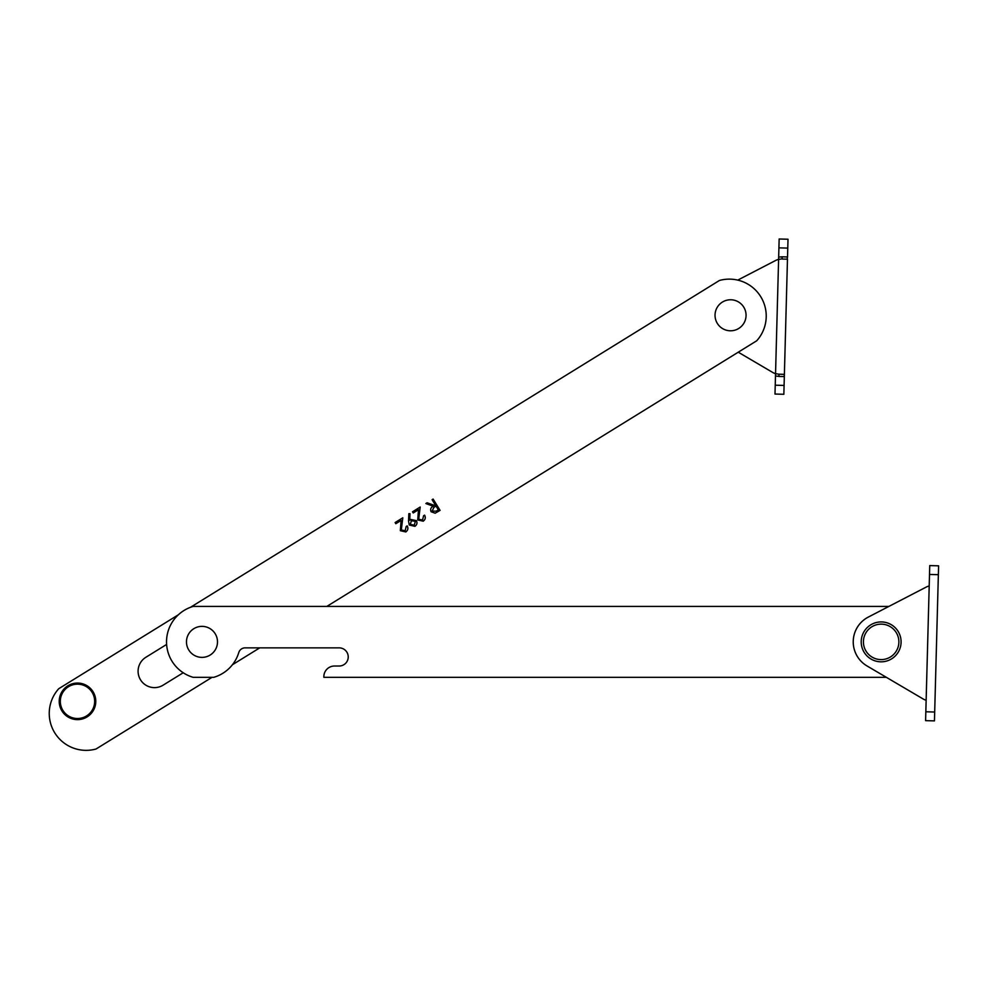 <?xml version="1.0" encoding="UTF-8"?>
<svg xmlns="http://www.w3.org/2000/svg" width="988" height="988" viewBox="0 0 988 988"><rect width="100%" height="100%" fill="white"/><g stroke="black" fill="none" stroke-linecap="round" stroke-linejoin="round"><path stroke-width="1.48" d="M886.36 677.323L323.854 677.323L323.854 676.657A10.633 10.633 0 0 1 334.487 666.023L339.143 666.023A9.09 9.09 0 0 0 348.233 656.946A9.09 9.09 0 0 0 339.143 647.856L245.135 647.856A6.644 6.644 0 0 0 238.775 652.574A36.914 36.914 0 0 1 213.729 677.323L193.154 677.323A36.914 36.914 0 0 1 193.154 606.422L888.879 606.422M178.346 614.795L58.774 688.685A36.914 36.914 0 0 0 96.046 749.003L212.049 677.323M166.614 644.448L145.866 657.279A16.401 16.401 0 0 0 140.531 679.843A16.401 16.401 0 0 0 163.094 685.178L183.212 672.754M326.818 606.422L756.697 340.798A36.914 36.914 0 0 0 719.425 280.481L190.462 607.311M232.427 664.739L259.745 647.856M433.102 499.076L440.092 510.376L435.165 513.204L431.114 511.747C430.101 509.351 430.805 507.499 433.226 506.202L425.853 503.547L427.1 502.781L434.485 505.424L435.313 504.917L432.089 499.693L433.102 499.076M438.351 509.845L436.029 506.078L433.942 507.338L432.127 511.117L436.239 511.154L438.351 509.845M422.568 519.997L423.58 515.773L424.593 515.143C425.828 517.551 425.371 519.577 423.235 521.195L417.739 519.947L418.492 509.697L413.231 512.957L412.515 511.796L420.196 507.042L418.702 519.231L422.568 519.997M408.513 520.898L408.847 513.649L410.008 513.723L409.699 520.256L410.835 519.441L416.38 520.651C417.479 522.936 416.998 524.826 414.911 526.332L409.267 525.023L408.513 520.898M411.366 520.713L410.316 524.467L414.256 525.147L415.392 521.331L411.366 520.713M405.179 530.754L406.179 526.518L407.192 525.9C408.427 528.308 407.97 530.321 405.833 531.939L400.338 530.692L401.091 520.454L395.83 523.702L395.114 522.541L402.795 517.798L401.301 529.976L405.179 530.754M201.984 626.367A15.512 15.512 0 0 1 217.496 641.879A15.512 15.512 0 0 1 201.984 657.378A15.512 15.512 0 0 1 186.473 641.879A15.512 15.512 0 0 1 201.984 626.367M867.131 631.011A17.722 17.722 0 0 1 892.003 627.862A17.722 17.722 0 0 1 895.165 652.735A17.722 17.722 0 0 1 870.292 655.884A17.722 17.722 0 0 1 867.131 631.011M93.292 694.613A17.179 17.179 0 0 0 70.766 685.536A17.179 17.179 0 0 0 61.688 708.063A17.179 17.179 0 0 0 84.215 717.14A17.179 17.179 0 0 0 93.292 694.613M60.676 708.495A18.278 18.278 0 0 1 70.333 684.523A18.278 18.278 0 0 1 94.317 694.181A18.278 18.278 0 0 1 84.659 718.165A18.278 18.278 0 0 1 60.676 708.495M717.078 307.589A15.512 15.512 0 0 1 738.246 301.809A15.512 15.512 0 0 1 744.026 322.965A15.512 15.512 0 0 1 722.87 328.757A15.512 15.512 0 0 1 717.078 307.589M861.215 641.336A19.945 19.945 0 0 0 880.617 661.812A19.945 19.945 0 0 0 901.081 642.41A19.945 19.945 0 0 0 881.679 621.934A19.945 19.945 0 0 0 861.215 641.336M929.745 565.593L925.595 720.647L934.45 720.882L938.6 565.828L929.745 565.593M925.595 720.647L934.45 720.882M926.139 700.257A13.301 13.301 0 0 1 923.163 698.973L866.995 665.937A27.923 27.923 0 0 1 868.304 617.08L926.164 587.107A13.301 13.301 0 0 1 929.189 585.97M784.349 375.823L785.003 351.654M775.234 385.197L775 394.051L783.855 394.286L784.089 385.431L775.234 385.197L778.606 259.375L780.89 259.041M787.201 259.165L787.535 256.954L787.201 259.165L782.039 259.029L782.101 256.806L778.668 257.102L778.915 247.852L787.769 248.099L787.535 256.954L782.101 256.806M737.752 280.11L775.568 260.511A13.301 13.301 0 0 1 778.606 259.387L778.668 257.102M783.855 394.286L775 394.051M779.149 238.997L788.004 239.232L779.149 238.997L778.915 247.852M787.769 248.099L788.004 239.232M787.473 259.165L784.089 385.431M778.964 374.205L784.114 374.353L784.336 376.564L778.902 376.428L778.964 374.205L775.543 373.674A13.301 13.301 0 0 1 772.579 372.377L738.258 352.197M929.498 574.448L938.365 574.683M934.685 712.027L925.83 711.78M775.481 375.946L778.902 376.428"/></g></svg>
